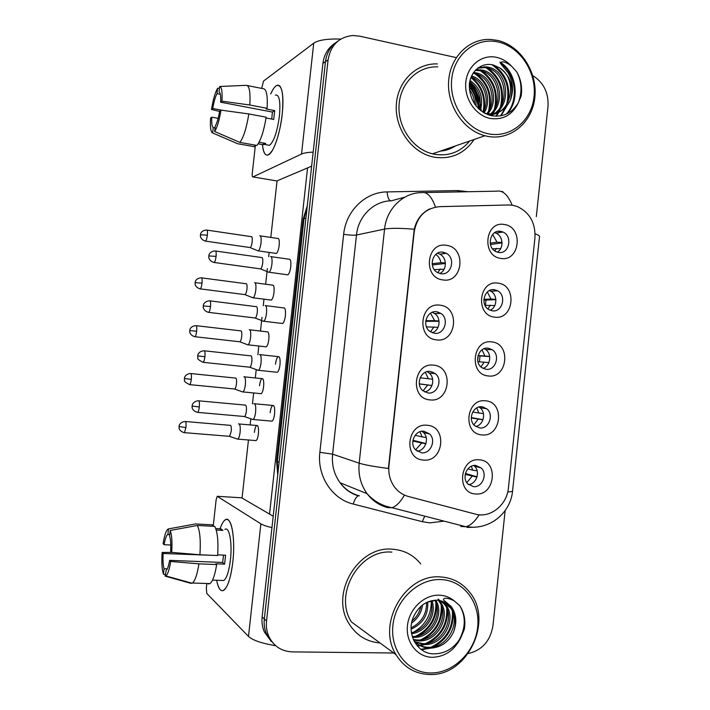 <?xml version="1.0" encoding="UTF-8"?>
<svg xmlns="http://www.w3.org/2000/svg" width="710" height="710" viewBox="0 0 710 710"><rect width="100%" height="100%" fill="white"/><g stroke="black" fill="none" stroke-linecap="round" stroke-linejoin="round"><path stroke-width="1.06" d="M436.428 339.85C415.953 338.244 419.903 301.617 440.147 305.22C460.382 307.102 456.53 343.09 436.428 339.85M436.739 311.761C427.003 309.942 421.491 325.606 429.852 331.392L434.422 333.292C444.371 335.04 449.608 318.923 440.91 313.412L436.739 311.761M429.976 399.89C409.439 398.718 413.397 362.02 433.703 365.197C454.001 366.662 450.149 402.712 429.976 399.89M430.322 371.428C421.083 369.892 415.235 384.305 422.61 390.509L428.006 392.994C437.44 394.449 443.058 379.628 435.363 373.646L430.322 371.428M423.515 460.053C402.907 459.317 406.874 422.548 427.251 425.29C447.611 426.328 443.75 462.45 423.515 460.053M423.897 431.21C415.075 429.94 409.004 443.315 415.501 449.785L421.571 452.811C430.588 454.01 436.455 440.253 429.656 433.97L423.897 431.21M442.871 279.917C422.459 277.885 426.408 241.338 446.581 245.358C466.745 247.666 462.902 283.583 442.871 279.917M443.138 252.219C432.825 250.071 427.802 267.235 437.262 272.4L440.821 273.705C451.374 275.773 456.06 258.129 446.27 253.301L443.138 252.219M494.533 317.113C474.875 315.382 478.709 279.5 498.145 283.175C517.572 285.18 513.836 320.45 494.533 317.113M494.488 289.715C484.602 287.745 479.711 304.51 488.728 309.524L492.243 310.811C502.325 312.693 506.931 295.546 497.648 290.807L494.488 289.715M488.258 375.945C468.538 374.623 472.39 338.679 491.879 341.945C511.377 343.542 507.623 378.883 488.258 375.945M488.258 348.184C478.859 346.507 473.543 362.011 481.655 367.549L486.004 369.315C495.589 370.913 500.656 355.044 492.278 349.746L488.258 348.184M481.983 434.893C462.201 433.987 466.053 397.973 485.613 400.83C505.165 402.02 501.411 437.422 481.983 434.893M482.019 406.759C473.029 405.357 467.428 419.779 474.688 425.68L479.756 427.935C488.915 429.257 494.302 414.498 486.776 408.791L482.019 406.759M475.691 493.956C455.847 493.468 459.698 457.382 479.321 459.823C498.944 460.604 495.181 496.068 475.691 493.956M475.762 465.449C467.136 464.296 461.322 477.803 467.837 483.963L473.499 486.661C482.285 487.743 487.903 473.916 481.149 467.934L475.762 465.449M500.781 258.387C481.194 256.248 485.019 220.437 504.393 224.52C523.767 226.925 520.031 262.132 500.781 258.387M500.71 231.362C490.273 229.082 485.942 247.284 495.908 251.597L498.464 252.414C509.105 254.606 513.117 235.995 502.875 232.01L500.71 231.362M508.404 204.977L512.851 205.305L517.324 206.548C529.713 212.494 535.588 222.94 534.941 237.886L508.431 487.894C507.047 504.961 490.308 518.477 475.478 514.129L408.348 496.467C403.005 495.012 398.541 492.048 394.946 487.575C390.189 481.327 388.192 474.04 388.947 465.716L414.196 231.939C416.965 216.577 425.414 208.154 439.534 206.663L508.404 204.977M494.657 232.667L495.971 233.129C503.248 235.977 504.1 248.429 497.275 252.139M473.801 465.52L474.493 466.133C480.59 471.555 476.543 484.069 468.493 484.584M479.037 406.981L480.058 407.726C486.465 412.625 483.554 425.175 475.691 426.47M484.229 348.663L485.489 349.409C492.216 353.695 490.512 366.253 482.915 368.357M489.421 290.559L490.796 291.198C497.808 294.801 497.373 307.323 490.122 310.243M437.458 253.221L439.934 254.171C447.167 257.765 447.051 270.306 439.774 273.483M421.917 431.245L423.524 432.559C429.692 438.292 425.352 450.832 417.045 451.161M427.101 371.649L429.159 372.998C435.692 378.119 432.692 390.686 424.624 391.964M432.266 312.311L434.635 313.527C441.522 317.929 439.943 330.496 432.221 332.733M437.351 63.927C416.335 63.012 397.644 81.304 396.331 104.707C394.795 128.084 410.948 151.452 431.698 156.626L434.405 157.221C451.178 159.564 464.42 153.644 474.129 139.471C464.42 153.644 451.178 159.564 434.405 157.221L431.698 156.626C410.948 151.452 394.795 128.084 396.331 104.707C397.644 81.304 416.335 63.012 437.351 63.927M392.16 549.194C358.106 545.759 329.662 593.684 348.903 623.495C356.216 635.326 366.608 641.831 380.072 642.994C366.608 641.831 356.216 635.326 348.903 623.495C329.662 593.684 358.106 545.759 392.16 549.194C403.839 549.957 413.362 554.865 420.728 563.917C413.362 554.865 403.839 549.957 392.16 549.194M452.873 146.801L446.901 149.916M440.377 151.106C445.809 150.671 450.806 148.949 455.35 145.949C450.806 148.949 445.809 150.671 440.377 151.106M335.253 43.026C328.206 47.614 324.097 54.404 322.917 63.403L262.15 616.937L264.324 618.951C263.774 624.303 264.493 629.335 266.507 634.039L273.421 643.491L266.507 634.039C264.493 629.335 263.774 624.303 264.324 618.951L325.482 61.646L264.324 618.951L266.534 620.993C265.975 626.38 266.703 631.447 268.726 636.187C273.519 646.135 281.382 651.372 292.316 651.886L393.695 653.005M337.907 41.136C330.816 45.751 326.671 52.584 325.482 61.646C326.671 52.584 330.816 45.751 337.907 41.136M404.469 495.127C400.325 502.165 396.18 506.363 392.026 507.712L387.483 507.588C379.238 505.387 372.439 500.754 367.088 493.69C360.733 484.832 358.097 474.662 359.171 463.177C364.549 464.89 374.294 466.647 388.397 468.458L414.232 229.215C416.619 219.523 421.829 212.734 429.861 208.855M469.86 81.135C476.676 89.895 480.466 99.844 481.203 111L481.007 108.541M480.324 103.953C478.797 96.232 475.753 89.22 471.2 82.901M468.28 653.528C482.081 650.262 490.299 641.015 492.935 625.794L505.147 510.605M536.316 216.603L548.005 106.411C548.723 92.788 543.647 82.52 532.784 75.624M455.855 57.519L359.571 36.139L352.746 35.518C338.901 37.044 330.683 45.165 328.091 59.871L266.534 620.993M446.492 150.032L452.057 147.085L446.492 150.032M262.15 616.937C261.599 622.253 262.318 627.25 264.315 631.927L271.185 641.308M498.74 231.274L499.822 232.507M490.45 244.524L502.05 242.873M490.193 243.166L497.009 242.172L492.669 234.415M500.656 248.58L492.536 248.837M494.905 251.02L496.352 248.322M257.526 250.692L258.325 250.861C259.549 249.831 260.446 247.142 261.023 242.802C261.413 238.187 261.005 235.818 259.816 235.702M249.734 247.497L250.266 247.577C251.127 246.823 251.766 244.879 252.183 241.737C252.467 238.4 252.183 236.687 251.349 236.599M497.009 242.172L502.032 242.456M442.951 252.192L444.096 253.594M432.301 264.999L445.401 263.463M432.133 263.738L440.883 262.691C440.298 259.114 438.594 256.354 435.771 254.393M444.096 269.232L434.271 269.605M437.866 272.746L440.209 268.966M268.229 272.116L269.108 272.258C270.395 271.193 271.335 268.442 271.921 264.014C272.32 259.185 271.877 256.665 270.581 256.461M260.108 268.815L260.703 268.904C261.617 268.123 262.292 266.126 262.709 262.922C263.002 259.434 262.691 257.615 261.786 257.455M440.883 262.691L445.374 262.984M493.832 289.644L494.781 290.967M483.838 300.161L495.891 299.664M483.874 299.318L490.947 299.017L487.344 291.988M494.799 305.548L485.019 305.353M487.956 308.992L490.291 305.185M252.494 297.712L253.221 297.801C254.393 296.815 255.254 294.233 255.804 290.053C256.195 285.402 255.804 282.935 254.624 282.633M244.595 294.579L245.119 294.641C245.944 293.931 246.556 292.058 246.956 289.032C247.24 285.668 246.965 283.885 246.139 283.663M490.947 299.017L495.864 299.407M488.817 348.264L489.589 349.613M477.99 355.799L489.678 356.535M478.061 355.55L484.868 355.967L482.063 349.808M488.897 362.624L477.91 361.683M480.918 366.928L484.211 362.144M247.453 344.811L248.109 344.82C249.228 343.889 250.053 341.412 250.577 337.374C250.967 332.697 250.586 330.123 249.432 329.635L249.263 329.653M239.439 341.732L239.953 341.794C240.752 341.111 241.338 339.318 241.711 336.389C242.004 333.017 241.737 331.153 240.93 330.789M484.868 355.967L489.669 356.447M483.625 407.078L484.211 408.383M482.995 419.681L471.307 417.578M472.753 412.004L478.788 413.025L476.756 407.904M482.951 419.805L471.307 417.977M473.845 424.82L478.132 419.211M242.421 391.973L242.98 391.929C244.054 391.05 244.843 388.663 245.34 384.767C245.74 380.072 245.367 377.383 244.231 376.708L243.885 376.761M234.273 388.973L234.788 389.018C235.542 388.379 236.102 386.648 236.465 383.826C236.758 380.436 236.501 378.492 235.702 377.995M478.788 413.025L483.43 413.593M477.04 476.818L465.441 473.455M467.89 468.848L472.691 470.189L471.378 466.239M476.96 477.102L465.219 474.404M466.798 482.676L472.035 476.383M237.007 438.931L237.841 439.126C238.871 438.283 239.625 435.993 240.104 432.23C240.495 427.509 240.14 424.713 239.021 423.852L238.533 423.923M229.108 436.295L229.605 436.33L231.211 431.343C231.504 427.926 231.256 425.902 230.475 425.272M472.691 470.189L477.147 470.828M438.061 312.045L438.966 313.447M425.725 321.328L439.046 321.293M425.805 320.698L434.653 320.671L430.526 313.199M438.061 327.319L426.488 326.884M430.491 331.845L433.979 326.955M263.011 321.195L263.792 321.248C265.034 320.228 265.93 317.592 266.49 313.332C266.889 308.468 266.454 305.841 265.185 305.424M254.757 317.947L255.343 318.018C256.221 317.281 256.86 315.373 257.26 312.285C257.552 308.77 257.26 306.871 256.363 306.569M434.653 320.671L439.02 321.053M432.958 372.129L433.615 373.469M431.999 385.486L419.299 383.844M420.16 377.791L428.405 378.749L425.299 372.306M431.982 385.53L419.317 383.959M423.027 390.882L427.731 385.051M257.783 370.336L258.476 370.318C259.656 369.36 260.508 366.83 261.04 362.721C261.449 357.84 261.023 355.089 259.771 354.476L259.478 354.521M249.396 367.168L249.973 367.23C250.808 366.529 251.42 364.7 251.802 361.727C252.103 358.195 251.81 356.207 250.932 355.754M428.405 378.749L432.621 379.22M425.947 443.564L412.954 440.289M415.155 435.274L422.148 436.943L420 431.698M425.858 443.848L412.838 441.07M415.563 449.856L421.474 443.253M252.183 419.264L253.142 419.495C254.269 418.58 255.085 416.149 255.591 412.199C255.999 407.283 255.582 404.416 254.358 403.599L253.869 403.679M244.018 416.477L244.595 416.53C245.394 415.865 245.971 414.108 246.334 411.241C246.636 407.691 246.352 405.614 245.491 405.019M422.148 436.943L426.186 437.484M270.696 93.968C274.273 86.087 277.388 83.531 280.042 86.292C282.899 90.552 283.627 99.853 282.225 114.204C280.361 129.3 277.202 141.139 272.764 149.739C267.351 158.303 263.907 156.582 262.416 144.574C263.277 152.863 265.336 156.271 268.593 154.789C273.625 152.393 280.246 133.063 282.225 114.204C283.911 93.764 282.012 84.215 276.545 85.537C274.637 86.647 272.693 89.46 270.696 93.968M340.818 39.077C327.399 38.66 318.373 40.035 313.722 43.203L263.517 81.091L261.679 88.395M313.181 152.109C307.634 152.375 303.756 153.023 301.528 154.043L252.911 176.923L276.864 180.944L311.637 166.175M252.911 176.923C252.281 176.985 252.068 175.778 252.281 173.311L255.396 145.177M220.091 528.799C222.851 520.803 225.682 517.945 228.576 520.235C232.853 523.785 234.966 543.345 232.818 561.947C231.637 572.109 229.8 579.963 227.289 585.501C222.762 593.791 219.221 592.078 216.656 580.354C218.298 588.581 220.677 591.891 223.783 590.303C227.857 586.992 230.865 577.541 232.818 561.947C235.631 538.091 231.211 515.167 225.248 519.844C223.41 521.051 221.689 524.033 220.091 528.799M271.957 527.636C266.552 526.341 262.851 525.08 260.872 523.838L217.242 496.317L216.124 499.867L213.195 526.288M275.728 645.736C261.706 643.366 252.627 640.26 248.491 636.417L206.796 593.453L206.326 588.315L206.858 583.505M241.622 497.799L273.208 516.232M437.768 66.882C417.959 65.888 400.298 83.079 399.064 105.107C397.618 127.108 412.892 149.1 432.47 153.839L434.724 154.327C448.827 156.457 460.471 152.02 469.647 141.015M478.274 107.29C477.129 99.018 474.147 91.51 469.328 84.774M487.362 136.311C510.428 140.962 532.34 122.626 534.852 97.394C537.692 72.234 520.581 45.626 497.621 40.426L490.779 39.458C469.257 38.145 449.98 57.031 448.605 81.464C447.007 105.87 463.639 130.365 484.912 135.752L487.362 136.311M488.578 133.835C510.65 138.308 531.648 120.762 534.053 96.596C536.769 72.491 520.377 47.002 498.402 42.05C476.472 36.725 454.249 53.933 451.72 78.961C448.862 103.917 466.479 129.735 488.578 133.835M510.295 100.314C514.235 86.806 510.605 75.952 499.414 67.734L493.37 65.027C481.771 61.85 470.206 71.355 469.319 84.88C469.629 100.234 476.579 110.414 490.175 115.419C502.307 117.816 511.661 113.635 518.256 102.87L521.104 96.169C522.462 87.667 521.025 79.573 516.782 71.905L511.724 66.35C508.635 63.598 500.63 59.276 500.816 63.838L508.085 72.793C513.126 81.588 513.862 90.765 510.295 100.314C505.369 110.387 497.497 114.834 486.678 113.671L484.619 113.201M473.597 72.456L476.534 72.935C492.261 76.076 499.512 101.512 487.681 113.831M473.064 73.254L475.061 73.627C490.353 76.724 497.852 101.077 486.776 113.689M475.895 69.731L482.543 70.13C500.763 73.689 506.212 105.355 489.501 115.233M475.301 70.343L481.025 70.831C498.686 74.284 504.588 104.556 489.004 115.082M478.123 67.832L486.528 66.846L488.675 67.255C509.673 71.435 512.292 109.846 490.299 115.455M477.644 68.195L484.983 67.565L487.131 67.974C507.313 71.967 510.872 108.426 490.353 115.464M469.248 86.957C474.014 92.247 476.277 98.583 476.011 105.959M469.346 89.371C472.594 93.676 474.351 98.575 474.617 104.086M470.02 80.443C480.173 87.579 483.652 97.572 480.448 110.414M469.718 81.81C478.593 88.661 481.833 97.909 479.445 109.562M471.591 75.934C485.143 79.644 492.456 99.888 484.087 112.899M471.147 76.946C483.741 81.304 490.397 99.622 483.226 112.393M499.414 67.734C519.294 79.484 510.907 117.07 487.557 114.567M499.929 62.045C516.756 71.941 520.315 99.959 507.135 113.733M494 65.205C506.195 74.346 510.818 86.833 507.863 102.657M506.798 106.101L501.074 115.801M485.578 66.749L486.119 67.033M488.16 68.266C499.947 77.239 504.464 89.407 501.704 104.769M500.648 108.293L499.086 111.905M498.944 112.18L496.397 116.245M482.401 71.231C493.814 80.026 498.242 91.892 495.686 106.819M494.63 110.432L493.033 114.15M492.882 114.461L492.11 115.845M476.774 74.142C487.823 82.759 492.154 94.323 489.785 108.825M471.271 76.991C481.957 85.431 486.199 96.693 484.016 110.778M469.541 82.892C476.374 90.099 479.481 98.814 478.868 109.038M516.782 71.905C521.77 81.668 522.32 91.883 518.433 102.559M500.275 63.181C516.312 73.654 519.116 100.829 506.212 114.177M491.773 64.681C505.618 74.168 510.534 87.587 506.523 104.929M505.609 107.45L500.443 115.916M484.007 66.696L485.365 67.388M485.959 67.725C499.396 77.07 504.207 90.188 500.39 107.077M499.467 109.659L498.234 112.357M498.145 112.517L495.846 116.236M478.185 69.58L479.392 70.201M480.182 70.645C493.281 79.831 498.012 92.673 494.382 109.171M493.468 111.816L492.19 114.621M492.101 114.798L491.577 115.748M474.537 73.512C487.3 82.529 491.959 95.104 488.516 111.221M470.907 77.567C481.699 86.38 485.738 97.944 483.022 112.26M469.416 83.816C475.638 90.685 478.575 98.885 478.229 108.426M429.798 674.5C467.526 676.248 493.841 620.558 469.523 592.096C461.997 582.679 452.234 577.62 440.236 576.928C405.348 573.68 376.193 624.01 396.047 654.735C403.999 667.489 415.252 674.074 429.798 674.5M430.917 672.973C453.637 673.186 475.23 651.656 477.67 627.099C480.439 602.541 463.532 580.292 440.91 579.564C418.332 578.472 395.479 599.906 392.905 625.35C389.994 650.777 408.161 673.133 430.917 672.973M453.601 631.891C456.592 623.14 455.749 615.277 451.072 608.301C447.983 603.509 443.297 600.811 437.032 600.198C426.293 600.376 418.323 606.189 413.131 617.647C406.422 633.941 417.036 652.978 432.585 653.839C445.046 654.167 454.657 648.354 461.42 636.391L464.349 629.166C465.733 620.425 464.242 612.632 459.867 605.799L454.657 601.237C451.48 598.991 443.209 596.551 443.519 599.95L451.125 606.447C456.379 613.68 457.204 622.164 453.601 631.891C448.596 642.39 440.546 647.84 429.47 648.23C423.258 647.955 417.995 645.292 413.69 640.26M436.1 600.278L426.905 602.302M435.638 600.181C445.223 614.008 431.361 638.876 413.176 637.305L412.501 637.269M438.993 600.411L440.573 602.382C451.311 616.049 437.378 642.497 418.483 640.864L413.611 640.092M438.194 600.296L439.179 601.592C449.892 615.233 435.993 641.6 417.152 639.967L413.335 639.462M438.105 599.098L446.244 605.577C457.071 619.386 442.996 646.135 423.914 644.503L414.533 641.884M441.221 600.917L444.815 604.769C455.616 618.543 441.576 645.221 422.548 643.588L414.365 641.583M450.584 608.026L442.357 601.485L450.584 608.026C461.473 621.933 447.291 648.922 428.068 647.289C422.956 647.103 418.367 645.168 414.312 641.485M422.548 604.947C421.465 612.553 417.817 618.579 411.623 623.034M420.923 606.278C419.61 612.206 416.663 617.096 412.084 620.93M427.695 601.947C428.52 614.691 422.991 623.762 411.125 629.158M426.532 602.479C426.781 614.088 421.651 622.537 411.125 627.835M431.911 600.607C437.174 613.742 426.719 632.14 411.587 633.657M430.908 600.837C435.168 613.635 425.618 630.373 411.418 632.637M434.742 600.216C443.324 614.097 429.852 637.607 412.244 636.435M391.84 552.123C359.828 548.936 333.23 594.048 351.414 621.933L396.047 654.735M453.264 613.529C453.326 628.457 446.803 639.541 433.695 646.783M430.056 648.248L421.536 649.73M447.602 610.618C447.548 625.093 441.194 635.885 428.538 642.994M424.828 644.52L420.568 645.612M420.16 645.683L417.427 646.002M442.055 607.778C441.895 621.809 435.709 632.308 423.497 639.284M436.632 605.009C436.357 618.596 430.34 628.803 418.58 635.645M431.316 602.311C430.943 615.455 425.095 625.377 413.77 632.077M459.867 605.799C466.071 616.546 465.716 628.164 458.802 640.66M452.377 611.203C453.202 627.844 446.066 639.852 430.97 647.209M428.192 648.15L420.906 649.268M446.741 608.248C447.451 624.481 440.466 636.222 425.787 643.464M422.947 644.449L419.663 645.204M419.397 645.248L417.027 645.532M441.221 605.355C441.824 621.188 434.99 632.672 420.719 639.808M435.825 602.541C436.322 617.966 429.639 629.193 415.776 636.222M270.164 412.688C270.67 408.765 271.513 406.351 272.693 405.445C274.362 405.295 274.992 408.117 274.592 413.912C274.087 417.835 273.243 420.249 272.063 421.154L271.211 421.074M275.507 364.177C276.03 360.112 276.918 357.6 278.16 356.642C279.776 356.455 280.388 359.154 279.997 364.745C279.465 368.827 278.577 371.339 277.344 372.288L276.474 372.2M283.609 307.9C285.189 307.678 285.784 310.27 285.393 315.657C284.834 319.89 283.902 322.509 282.615 323.511L281.728 323.405M254.384 432.328C254.863 428.6 255.636 426.32 256.709 425.485C258.245 425.388 258.822 428.139 258.422 433.757C257.943 437.484 257.171 439.774 256.097 440.599L255.352 440.537M259.514 385.752C260.02 381.891 260.827 379.522 261.954 378.634C263.454 378.501 264.014 381.146 263.623 386.568C263.117 390.447 262.31 392.816 261.182 393.686L260.419 393.615M267.2 331.845C268.664 331.685 269.196 334.224 268.806 339.46C268.282 343.471 267.43 345.939 266.259 346.862L265.487 346.773M272.427 285.118C273.856 284.932 274.38 287.373 273.989 292.422C273.439 296.585 272.551 299.15 271.327 300.117L270.545 300.01M289.068 259.221C290.594 258.981 291.171 261.457 290.78 266.649C290.195 271.051 289.219 273.776 287.87 274.832L286.973 274.708M277.663 238.453C279.048 238.24 279.545 240.583 279.163 245.456C278.586 249.769 277.663 252.432 276.376 253.452L275.595 253.337M242.074 497.914L248.464 439.978M250.124 424.917L250.808 418.785M252.449 403.91L253.656 392.958M255.307 377.96L256.23 369.608M257.863 354.752L258.83 346.027M260.481 331.064L261.999 317.299M263.268 305.806L263.996 299.176M265.647 284.222L267.368 268.602M268.691 256.674L269.152 252.414M270.812 237.433L277.051 180.864M307.563 167.906L269.543 514.076M222.683 110.369L212.734 108.497C213.879 101.77 215.307 96.808 217.02 93.631L220.34 94.27M266.019 117.993L273.714 119.44L274.69 110.609L266.135 108.976L267.12 108.319L249.814 105.009C250.541 91.989 249.334 85.431 246.192 85.333L219.674 86.496L219.07 91.918C220.393 92.566 220.916 95.992 220.65 102.204L272.418 112.065L271.735 119.067M275.311 95.14C279.287 94.199 280.654 101.131 279.429 115.925C277.255 131.661 273.962 141.468 269.552 145.337L267.067 144.893M258.129 143.802L263.348 144.742L265.709 143.429L259.052 142.231M247.364 85.564L263.161 88.688C266.481 88.821 267.803 95.371 267.12 108.319M266.143 117.194C263.836 131.217 260.748 140.624 256.878 145.444L239.856 142.399L214.66 131.51L215.263 126.078C216.994 123.052 218.458 118.064 219.656 111.124L220.952 110.13L248.82 113.937L266.143 117.194M215.068 127.88L213.24 127.551L212.645 132.939L237.664 143.731L254.579 146.739L254.766 145.062M254.579 146.739L254.056 146.65M248.82 113.937C246.539 128.04 243.557 137.527 239.856 142.399M237.664 143.731L236.545 143.251M249.814 105.009L221.955 101.175L220.65 102.204M219.674 86.496C221.706 86.913 222.461 91.803 221.955 101.175M220.952 110.13C219.275 120.416 217.18 127.543 214.66 131.51M212.645 132.939C210.719 132.104 210.027 127.152 210.559 118.091L211.775 117.168L218.148 118.339M213.24 127.551C211.979 126.691 211.491 123.229 211.775 117.168M212.734 108.497L211.518 109.464L219.603 111.443M211.518 109.464C213.098 99.595 215.13 92.522 217.624 88.253L217.02 93.631M219.488 88.164L217.624 88.253M274.69 110.609L272.418 112.065M263.534 143.038L263.348 144.742M170.773 545.005L164.108 544.703C165.075 539.139 166.229 535.748 167.569 534.541L169.77 534.444M197.345 525.471L170.214 530.459L169.601 535.952C170.648 539.112 170.995 544.233 170.64 551.297L171.705 552.38L199.936 554.785L217.659 555.531C218.476 541.251 217.491 531.533 214.713 526.367L197.345 525.471C199.945 530.654 200.806 540.425 199.936 554.785M217.704 554.847L225.576 555.184L224.591 564.139L215.822 563.793L216.665 564.539L198.933 563.846L170.693 561.468L169.628 560.35L222.647 562.471L223.535 555.096M224.919 529.429C229.286 526.048 232.445 542.768 230.413 559.959C229.002 571.239 226.818 578.091 223.863 580.505L221.671 580.434M217.411 580.283L216.523 580.256M216.665 564.539C214.961 575.064 212.734 581.419 209.965 583.602L208.341 583.931M198.933 563.846C197.247 574.434 195.09 580.824 192.463 583.025L190.919 583.363L165.128 576.129L166.184 570.396C167.498 569.225 168.652 565.879 169.628 560.35M170.214 530.459C171.838 534.603 172.335 541.916 171.705 552.38M170.693 561.468C169.344 569.704 167.72 574.532 165.82 575.943L165.128 576.129M167.276 568.87L164.072 568.754L163.46 574.221L165.279 574.736M163.46 574.221C161.933 569.748 161.489 562.489 162.129 552.442L163.123 553.498L214.757 555.406M171.98 552.407L162.129 552.442M164.072 568.754C163.069 565.435 162.759 560.35 163.123 553.498M216.23 530.042L222.922 530.379L220.863 528.843L215.769 528.577M212.547 526.252L212.707 524.859L195.454 523.953L168.51 528.897L167.906 534.355M194.673 524.095L195.454 523.953M164.108 544.703L163.105 543.691C164.321 536.077 165.829 531.302 167.622 529.367L168.51 528.897M220.863 528.843L220.703 530.264M222.647 562.471L224.591 564.139M444.096 521.131L429.861 522.862L422.299 521.69L353.243 504.047C332.076 499.068 316.926 475.948 319.864 452.314L343.649 234.335C345.877 210.781 365.517 191.913 387.11 191.913L457.843 190.573L468.13 191.735M501.082 191.407L502.973 191.682M424.536 192.579L496.547 191.176C502.733 190.085 507.916 194.753 512.105 205.19M472.984 527.255L467.171 527.432M507.739 491.959C511.227 491.781 512.851 491.355 512.602 490.663L539.485 236.892C539.902 236.004 538.437 234.992 535.109 233.865M435.478 207.107C431.644 196.351 426.976 191.531 421.483 192.641C403.111 192.65 386.462 208.864 384.563 229.082L356.473 235.028L332.599 454.169L359.171 463.177L384.563 229.082C390.225 228.034 400.112 228.079 414.232 229.215M479.179 514.785C474.866 521.575 470.419 525.56 465.84 526.74L460.763 526.447M328.091 59.871L322.917 63.403M319.864 452.314L332.599 454.169C331.597 464.917 334.09 474.449 340.099 482.764C345.158 489.403 351.583 493.761 359.384 495.855M371.969 499.112L373.203 499.432M404.824 197.167L391.37 200.815C373.984 200.877 358.257 216.097 356.473 235.028C353.793 235.392 349.524 235.161 343.649 234.335M387.11 191.913C387.527 197.069 388.725 200.042 390.695 200.841M457.843 190.573L457.95 191.931M512.567 491C510.809 510.703 493.636 526.989 473.313 527.255L465.84 526.74L392.026 507.712C382.149 505.902 373.842 501.224 367.088 493.69L340.099 482.764C344.758 489.252 350.846 493.61 358.337 495.828C356.322 496.698 354.627 499.441 353.243 504.047M424.749 516.152L422.299 521.69M479.392 361.789L480.013 355.932M485.418 305.336L485.977 300.073M307.137 207.178L304.013 218.689L305.93 218.139M303.126 219.381L304.013 218.689L277.344 461.544L279.128 462.29M276.607 460.897L277.344 461.544L277.885 473.588M205.128 241.063L205.589 241.134C200.531 239.802 200.202 235.649 200.433 236.128L200.557 234.779L207.347 235.179C207.657 231.575 207.409 229.862 206.601 230.049C201.462 230.217 200.353 234.158 200.664 233.75L200.424 234.904M250.266 247.577L205.589 241.134C206.344 240.353 206.929 238.365 207.347 235.179M213.701 262.425L214.225 262.496C208.98 261.182 208.571 256.887 208.82 257.366L208.944 255.928L216.062 256.399C216.381 252.565 216.097 250.745 215.201 250.958C209.876 251.171 208.722 255.245 209.051 254.837L208.793 256.035M260.703 268.904L214.225 262.496C215.023 261.688 215.636 259.656 216.062 256.399M199.865 288.828L200.318 288.881C195.25 287.63 194.877 283.494 195.117 283.973L195.223 282.624L202.004 283.166C202.315 279.429 202.066 277.645 201.232 277.814C196.093 278.063 195.01 282.003 195.33 281.586L195.099 282.695M245.119 294.641L200.318 288.881C201.045 288.145 201.604 286.236 202.004 283.166M196.652 331.224C196.972 327.354 196.705 325.499 195.862 325.642C190.715 325.961 189.668 329.919 189.978 329.502L189.756 330.549L196.652 331.224C196.271 334.188 195.738 336.025 195.037 336.726L239.953 341.794M194.593 336.673L195.037 336.726C189.952 335.555 189.534 331.401 189.783 331.845L189.765 330.549M189.304 384.598L189.748 384.642C185.585 382.672 183.846 381.199 184.511 380.232L184.414 378.501L191.292 379.362C191.62 375.359 191.345 373.416 190.475 373.531C185.381 373.913 184.325 377.853 184.627 377.48L184.414 378.492M234.788 389.018L189.748 384.642C190.413 383.986 190.928 382.22 191.292 379.362M184.014 432.612L184.449 432.656C179.293 431.6 178.84 427.429 179.097 427.908L179.062 426.524L185.922 427.571C186.251 423.426 185.976 421.403 185.088 421.491C179.985 421.953 178.973 425.893 179.275 425.485L179.062 426.497M229.605 436.33L184.449 432.656L185.922 427.571M210.488 306.525C210.817 302.54 210.524 300.641 209.601 300.827C204.276 301.129 203.158 305.211 203.477 304.794L203.246 305.93L210.488 306.525C210.089 309.658 209.503 311.601 208.731 312.373L255.343 318.018M208.216 312.302L208.731 312.373C203.477 311.149 203.007 306.844 203.264 307.279L203.246 305.912M204.906 356.722C205.243 352.586 204.933 350.607 203.992 350.767C198.72 351.122 197.593 355.195 197.904 354.822L197.682 355.914L204.906 356.722C204.524 359.739 203.965 361.612 203.229 362.331L249.973 367.23M202.723 362.277L203.229 362.331C198.951 360.281 197.158 358.834 197.85 358L197.682 355.914M199.315 407.007C199.652 402.721 199.341 400.644 198.383 400.777C193.102 401.221 192.011 405.312 192.321 404.931L192.232 406.058L199.315 407.007C198.951 409.91 198.418 411.702 197.717 412.386L244.595 416.53M197.22 412.341L197.717 412.386C192.374 411.294 191.886 406.972 192.144 407.451L192.108 405.987M301.528 154.043L313.722 43.203M248.491 636.417L260.872 523.838M241.906 497.816L217.544 496.317M511.724 66.35C507.446 61.726 502.458 58.735 496.76 57.395C482.152 53.942 467.508 65.435 465.84 81.987C463.958 98.486 475.54 115.623 490.228 118.455C502.991 120.212 512.336 115.02 518.256 102.87M454.657 601.237C450.246 597.447 445.108 595.424 439.241 595.184C424.198 594.554 409.146 608.825 407.451 625.643C405.525 642.461 417.471 657.327 432.594 657.318C445.738 656.617 455.35 649.641 461.42 636.391M495.971 233.129L502.875 232.01M474.493 466.133L481.149 467.934M480.058 407.726L486.776 408.791M485.489 349.409L492.278 349.746M490.796 291.198L497.648 290.807M439.934 254.171L446.27 253.301M423.524 432.559L429.656 433.97M429.159 372.998L435.363 373.646M434.635 313.527L440.91 313.412M268.726 636.187L264.315 631.927M372.333 499.449L373.673 499.796M477.688 360.476L478.185 355.817M483.945 301.794L484.122 300.144M277.734 474.963L276.589 461.03L303.143 219.204L307.297 205.714M276.376 253.452L258.325 250.861M250.186 247.612L258.209 250.914M278.453 238.569L260.392 235.88M207.054 230.12L251.225 236.652M287.87 274.832L269.108 272.258M260.614 268.948L268.975 272.32M289.955 259.345L271.193 256.674M215.716 251.029L261.608 257.526M271.327 300.117L253.221 297.801M245.039 294.685L253.106 297.854M273.217 285.225L255.112 282.82M201.684 277.876L245.962 283.725M266.259 346.862L248.109 344.82M239.873 341.829L247.994 344.882M267.972 331.943L249.831 329.813M196.306 325.695L240.69 330.86M261.182 393.686L242.98 391.929M234.708 389.062L242.864 391.991M262.727 378.714L244.542 376.868M190.919 373.575L235.409 378.057M256.097 440.599L237.841 439.126M229.534 436.375L237.735 439.179M257.464 425.547L239.243 423.985M185.523 421.527L230.129 425.325M282.615 323.511L263.792 321.248M255.254 318.071L263.658 321.31M284.497 308.007L265.691 305.646M210.116 300.889L256.124 306.649M277.344 372.288L258.476 370.318M249.885 367.274L258.342 370.389M279.03 356.731L260.18 354.672M204.498 350.829L250.63 355.834M272.063 421.154L253.142 419.495M244.506 416.575L253.008 419.557M273.554 405.525L254.659 403.768M198.871 400.83L245.127 405.09M473.126 73.148L474.422 72.544M478.895 70.432L480.404 69.722M485.995 113.893L486.598 113.662M484.983 67.565L486.528 66.846M432.47 153.839L484.912 135.752M439.179 601.592L440.573 602.382M444.815 604.769L446.244 605.577M264.519 144.441L269.552 145.337M167.569 534.541L169.743 534.648M212.538 580.114L223.863 580.505M192.463 583.025L209.965 583.602M165.82 575.943L192.161 583.212"/></g></svg>
